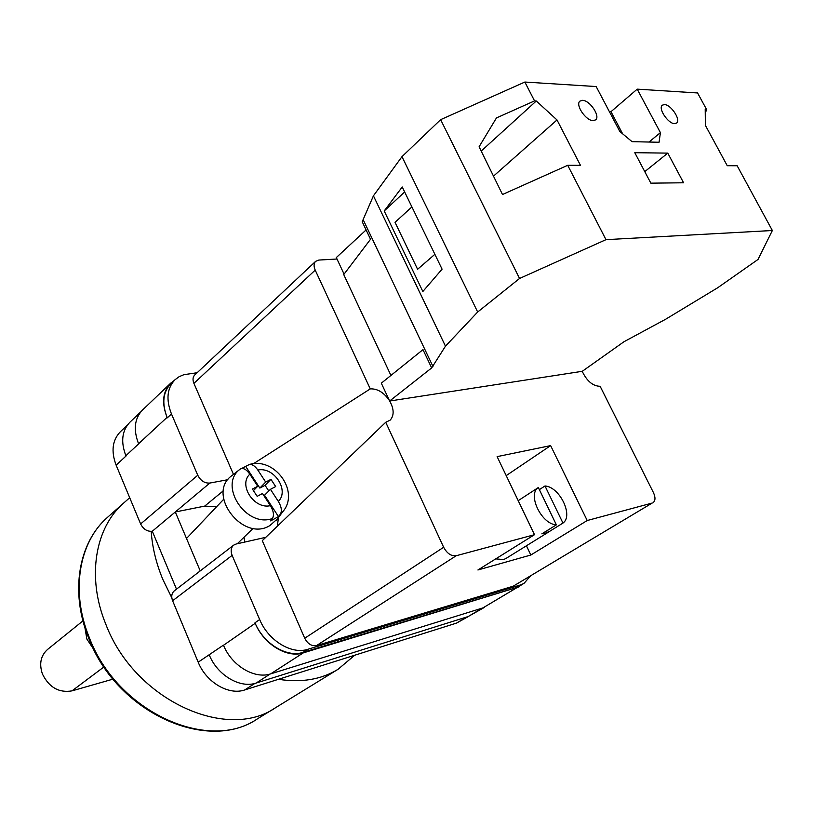 <?xml version="1.0" encoding="UTF-8"?>
<svg xmlns="http://www.w3.org/2000/svg" width="813" height="813" viewBox="0 0 813 813"><rect width="100%" height="100%" fill="white"/><g stroke="black" fill="none" stroke-linecap="round" stroke-linejoin="round"><path stroke-width="1.22" d="M227.914 479.69L209.835 483.054C204.703 483.41 200.679 480.798 197.762 475.239L171.472 413.969C165.862 399.549 167.031 388.136 174.998 379.752L179.073 376.724L183.86 374.691L197.132 372.74M530.401 576.061L523.979 583.419L520.564 584.923L307.802 649.302C291.603 654.78 268.249 640.563 259.662 619.547L232.132 555.381C230.465 550.96 230.983 547.545 233.687 545.137L236.085 544.029L265.79 537.312M200.222 570.899L175.303 511.977L152.295 531.245L176.502 589.161M126.005 456.042L116.137 465.158C110.934 451.306 112.326 440.189 120.294 431.825L127.407 425.057M468.593 616.417L456.51 623.104L244.743 689.942C228.717 695.562 206.146 682.3 198.189 662.178L172.61 600.756C171.065 596.518 171.645 593.205 174.348 590.817L233.687 545.137M152.295 531.245C147.265 531.702 143.373 529.273 140.629 523.958L116.137 465.158M520.564 584.923L515.737 587.799L303.015 652.382C286.837 657.88 263.534 643.733 254.987 622.778L255.211 623.297C263.758 644.262 287.06 658.398 303.239 652.9L270.729 673.845L482.993 607.87L522.373 584.374M519.344 586.742L303.239 652.9M515.737 587.799L523.979 583.419M174.236 380.474L170.639 383.228C162.681 391.612 161.492 402.984 167.072 417.354L138.566 443.756C133.2 429.671 134.501 418.441 142.458 410.067L170.639 383.228M174.998 379.752L170.852 383.695C162.895 392.079 161.696 403.472 167.275 417.841L167.072 417.354M223.443 645.126L198.189 662.178M482.414 608.053L468.125 616.569L484.538 607.311M468.125 616.569L256.125 683.062C240.059 688.652 217.345 675.237 209.276 654.953M140.781 411.856L129.907 422.221C121.94 430.595 120.588 441.754 125.863 455.707L138.627 443.898M255.211 623.297L223.514 645.278C231.725 665.766 254.621 679.414 270.729 673.845M244.693 542.078L244.063 537.169M216.573 506.773L204.683 506.113L175.303 511.977L209.835 483.054M280.322 514.233L278.493 516.611L264.53 495.239L270.434 489.324L278.341 501.408C281.491 506.702 282.152 510.981 280.322 514.233L282.944 511.54C300.058 491.438 274.581 456.794 249.439 464.467L241.573 468.522M238.443 470.493L240.191 469.121C217.914 484.934 245.983 528.196 272.436 518.521C274.245 515.259 273.575 510.971 270.404 505.666L262.477 493.521L257.162 496.326L252.406 489.04L257.731 486.255L249.825 474.162C246.319 469.253 243.107 467.577 240.191 469.121M277.243 519.04L269.794 525.635C242.67 542.434 205.923 493.725 231.908 475.595L238.148 470.727M272.436 518.521L270.617 520.899L278.493 516.611M249.439 464.477C252.243 464.162 255.038 466.022 257.823 470.046L265.699 482.089L270.953 479.345L275.678 486.56L270.434 489.324M245.943 466.794L259.835 488.064L265.068 485.32L270.953 479.345M265.068 485.32L268.778 490.981M259.835 488.064L265.699 482.089M253.443 490.646L257.731 486.255M593.155 120.629C585.929 120.883 574.974 104.643 579.964 101.097L582.525 100.324C589.821 100.223 600.614 116.34 595.614 119.877L593.155 120.629M674.638 123.637C668.174 123.881 657.758 108.22 662.341 105.182L664.414 104.582C670.928 104.46 681.203 120.009 676.609 123.048L674.638 123.637M650.847 183.159L634.79 152.702L667.778 153.118L683.581 182.783L650.847 183.159M648.967 142.041L660.42 132.641L659.058 142.255L632.057 141.675L619.811 131.462L596.163 86.554L524.852 82.042L534.548 100.893L536.295 100.985L557.007 119.958L580.462 165.334L567.708 165.303L605.98 239.662L519.558 278.473L440.636 119.663L401.978 156.655L373.431 195.811L362.212 221.736L370.535 239.256L343.736 274.57L390.921 375.443M519.558 278.473L477.668 312.019L445.473 346.165L431.662 367.923L389.63 401.022L582.271 371.307L623.927 341.765L665.674 319.224L717.686 287.761L758.021 259.459L772.35 230.506L605.98 239.662M772.35 230.506L737.147 165.74L727.249 165.72L705.379 125.354L705.206 109.389L706.548 109.45L697.574 92.956L637.209 89.145L660.42 132.641M534.548 100.893L496.458 117.926L479.101 146.757L502.495 194.52L567.708 165.303M524.852 82.042L440.636 119.663M411.896 206.919L395.037 222.335L417.597 269.276L434.874 254.317M404.65 191.959L384.203 210.963L402.232 186.97L442.079 269.174L422.841 291.511L384.203 210.963M705.247 113.556L706.548 109.45M622.636 133.82L610.98 111.696L637.209 89.145M366.104 229.927L336.318 257.569L344.072 274.123M610.98 111.696L609.364 111.625M389.63 401.022L381.317 383.177L422.973 349.641L431.662 367.923M432.983 366.541L363.381 220.15M477.668 312.019L401.978 156.655M445.473 346.165L373.431 195.811M644.77 171.634L667.778 153.118M481.205 151.066L536.295 100.985M493.491 176.136L557.007 119.958M105.822 624.242C134.247 699.8 226.654 741.832 275.648 707.656C226.654 741.832 134.247 699.8 105.822 624.242C86.402 577.159 95.182 527.393 123.901 502.851C95.182 527.393 86.402 577.159 105.822 624.242M354.692 655.237L338.025 669.312C321.206 679.556 301.359 682.89 278.473 679.302M171.817 597.85L162.803 579.364C156.137 563.206 152.265 547.21 151.208 531.377M82.956 620.858L47.53 649.475C40.701 655.674 39.004 663.855 42.439 674.038C49.136 687.452 58.993 693.062 72.011 690.867L112.987 679.14M84.918 627.636L86.859 639.048L93.749 649.414M556.377 524.832L538.348 487.526C527.109 494.375 541.499 524.365 556.377 524.832L541.875 533.836L547.718 532.586L548.47 532.058L547.606 530.269M495.717 558.887L503.552 559.547L505.818 558.561L547.718 532.586M539.365 489.629L544.995 485.971C559.618 486.794 573.744 515.747 562.962 523.074L548.47 532.058M652.209 503.044L513.227 586.183L652.209 503.044L587.21 520.523L530.838 555.015L477.922 569.984L534.507 534.69L456.235 555.726L316.542 645.563C311.674 646.376 307.731 643.937 304.723 638.235L262.294 540.665L385.728 422.282L443.654 547.271C447.079 553.521 451.276 556.346 456.235 555.726M513.227 586.183L316.542 645.563M587.21 520.523L550.625 445.615L497.119 456.632L534.507 534.69M653.063 502.688C655.471 500.767 655.593 497.404 653.428 492.597L600.126 386.287C592.921 386.155 586.945 381.175 582.21 371.317M233.473 474.375L193.911 383.37C192.498 379.834 192.783 377.049 194.744 374.986L315.627 261.339L318.818 260.058L336.999 259.012M315.627 261.339C313.716 263.371 313.584 266.298 315.21 270.109L193.911 383.37M253.422 463.735L370.261 388.899L315.21 270.109M370.261 388.899C377.374 388.533 383.736 392.364 389.336 400.392M389.712 401.012C394.092 409.071 394.264 415.433 390.22 420.097L385.728 422.282M278.442 517.464L277.355 526.224M550.625 445.615L506.214 475.615M526.438 545.777L530.838 555.015M538.348 487.526L518.216 500.666M544.995 485.971L562.962 523.074M197.762 475.239L140.629 523.958M171.472 413.969L167.275 417.841M232.132 555.381L172.61 600.756M259.662 619.547L254.987 622.778M254.876 683.418L244.743 689.942M466.753 616.996L456.51 623.104M270.17 674.007L256.125 683.062M515.95 588.246L482.993 607.87M307.802 649.302L303.015 652.382M204.683 506.113L223.473 490.686M257.823 470.046C273.961 466.479 289.702 490.463 278.341 501.408M270.404 505.666C254.113 509.578 238.057 484.914 249.825 474.162M88.647 638.053C69.735 591.813 78.597 542.149 107.844 517.048C79.176 541.57 70.203 590.878 89.206 637.331C116.97 711.873 208.443 752.95 257.386 718.875C207.274 753.336 116.31 712.168 88.678 638.124M72.011 690.867L103.932 666.934M304.723 638.235L443.654 547.271M186.512 538.47L223.646 499.324M237.294 543.755L253.178 528.277M282.944 511.54L276.41 520.137M257.386 718.875L338.025 669.312M107.844 517.048L129.704 497.719"/></g></svg>
